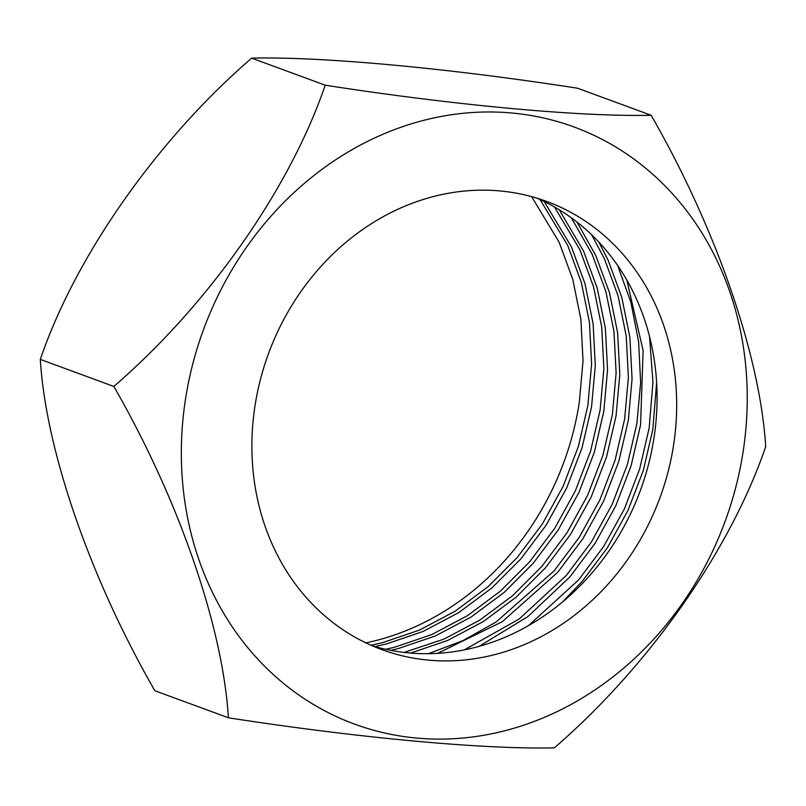 <?xml version="1.0" encoding="UTF-8"?>
<svg xmlns="http://www.w3.org/2000/svg" width="806" height="806" viewBox="0 0 806 806"><rect width="100%" height="100%" fill="white"/><g stroke="black" fill="none" stroke-linecap="round" stroke-linejoin="round"><path stroke-width="1.21" d="M651.137 115.268L577.6 88.217C448.076 68.107 322.138 56.46 251.663 58.143C157.966 138.954 75.905 255.018 40.3 359.395L113.837 386.447C207.545 305.635 289.596 189.571 325.201 85.194C454.725 105.304 580.663 116.951 651.137 115.268C715.396 226.859 760.098 354.902 765.7 446.605C730.83 549.047 649.757 665.484 554.337 747.857C484.053 749.53 358.287 737.953 228.4 717.783C222.98 627.824 179.254 500.143 113.837 386.447M185.4 399.806A318.088 277.858 110.2 0 0 416.46 738.054A318.088 277.858 110.2 0 0 743.172 451.279A318.088 277.858 110.2 0 0 512.102 113.031A318.088 277.858 110.2 0 0 185.4 399.806M254.938 406.224A238.778 208.583 -69.8 0 1 546.7 201.44A238.778 208.583 -69.8 0 1 673.625 444.862A238.778 208.583 -69.8 0 1 381.863 649.636A238.778 208.583 -69.8 0 1 254.938 406.224M536.796 198.115A238.778 208.583 -69.8 0 1 654.019 437.648A238.778 208.583 -69.8 0 1 372.16 645.747M562.638 601.87L582.285 581.267L607.371 547.788L628.005 510.4L643.309 470.442L652.83 429.437L656.628 382.649M479.016 646.382L527.849 616.62L570.033 576.764L595.12 543.274L615.744 505.886L631.048 465.939L640.568 424.923L643.117 350.59L626.826 280.055M528.474 625.658L578.607 579.917L603.694 546.428L624.328 509.049L639.632 469.092L649.152 428.077L652.951 382.205L649.525 336.505M437.577 653.364L502.329 621.668L557.772 572.26L582.859 538.771L603.482 501.382L618.796 461.425L628.317 420.42L632.065 378.87L629.889 337.301L621.769 297.263L608.117 260.207L598.828 242.072M464.236 649.908L519.145 619.028L566.356 575.413L591.443 541.924L612.066 504.536L627.37 464.588L636.891 423.573L640.629 382.659L638.624 341.714L630.846 302.2L617.668 265.506M410.597 653.072L447.673 640.448L483.338 621.567L516.334 597.004L545.521 567.746L570.608 534.257L591.231 496.879L606.535 456.921L616.056 415.906L619.804 374.367L617.638 332.797L609.517 292.759L595.856 255.693L576.985 222.073M428.439 653.696L462.976 640.579L496.143 621.99L554.095 570.9L579.182 537.411L599.815 500.032L615.119 460.075L624.64 419.06L628.388 377.52L626.212 335.951L618.091 295.913L604.44 258.847L591.725 234.878M390.729 650.351L398.446 648.538L435.411 635.934L471.077 617.064L504.082 592.491L533.26 563.243L558.346 529.754L578.97 492.365L594.284 452.408L603.805 411.403L607.553 369.853L605.377 328.284L597.256 288.256L583.604 251.19L559.243 209.772M404.068 652.417L443.995 639.087L479.661 620.217L512.656 595.644L541.844 566.396L566.93 532.907L587.554 495.519L602.858 455.571L612.379 414.556L616.127 373.007L613.96 331.447L605.84 291.409L592.178 254.343L571.313 217.801M374.951 646.573L386.195 644.024L423.16 631.43L458.826 612.55L491.821 587.987L521.008 558.729L546.095 525.24L566.719 487.862L582.023 447.904L591.544 406.889L595.291 365.35L593.115 323.78L585.005 283.742L571.343 246.676L544.171 201.52M385.651 649.293L394.769 647.188L431.734 634.584L467.399 615.703L500.405 591.141L529.582 561.883L554.669 528.404L575.293 491.015L590.607 451.058L600.127 410.053L603.875 368.503L601.699 326.934L593.579 286.896L579.927 249.83L554.488 206.971M365.864 642.876A270.967 236.702 -69.8 0 0 579.292 402.385L583.04 360.836L580.864 319.277L572.744 279.239L559.092 242.173L531.617 196.624M371.052 645.263L382.518 642.674L419.483 630.08L455.148 611.2L488.144 586.627L517.331 557.379L542.418 523.89L563.041 486.512L578.345 446.554L587.866 405.539L591.614 364L589.448 322.43L581.327 282.392L567.666 245.326L540.02 199.556M251.663 58.143L325.201 85.194M40.3 359.395C45.73 449.355 89.446 577.025 154.863 690.732L228.4 717.783"/></g></svg>
